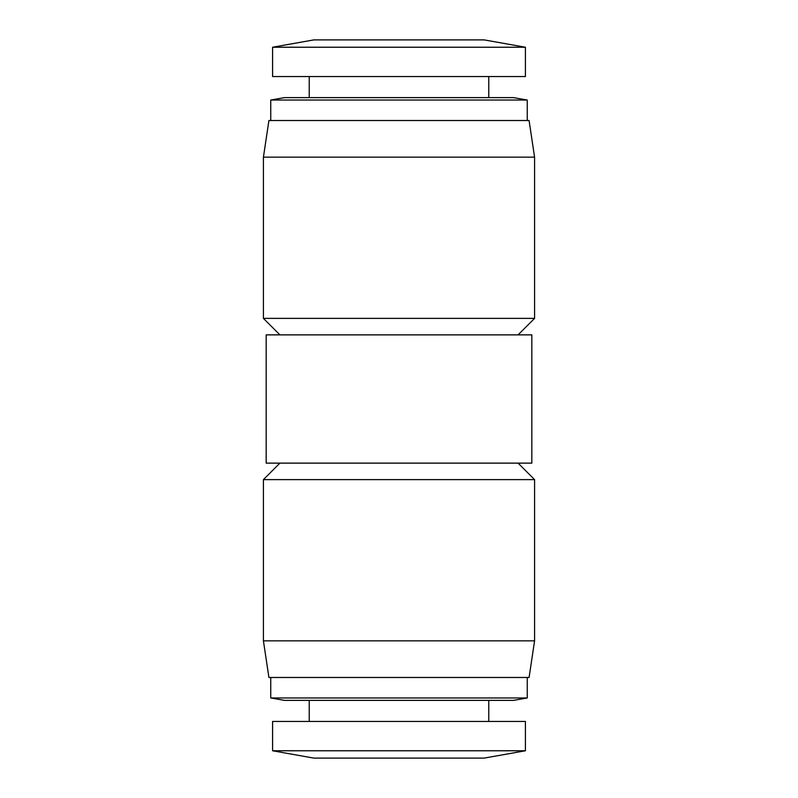 <?xml version="1.0" encoding="UTF-8"?>
<svg xmlns="http://www.w3.org/2000/svg" width="798" height="798" viewBox="0 0 798 798"><rect width="100%" height="100%" fill="white"/><g stroke="black" fill="none" stroke-linecap="round" stroke-linejoin="round"><path stroke-width="1.2" d="M484.196 758.1L313.804 758.1L272.587 750.768L525.413 750.768L484.196 758.1M525.413 750.768L525.413 721.462L272.587 721.462L272.587 750.768M309.225 700.385L309.225 721.462M488.775 700.385L488.775 721.462M272.587 47.232L313.804 39.9L484.196 39.9L525.413 47.232L525.413 76.538L272.587 76.538L272.587 47.232L525.413 47.232M513.513 700.385L284.487 700.385L270.751 697.961L527.249 697.961L513.513 700.385M270.751 677.482L270.751 697.961M527.249 677.482L527.249 697.961M309.225 76.538L309.225 97.615M488.775 76.538L488.775 97.615M529.084 677.482L268.916 677.482L263.42 640.844L534.58 640.844L529.084 677.482M518.092 463.129L534.58 479.618L263.42 479.618L263.42 640.844M534.58 479.618L534.58 640.844M527.249 100.039L270.751 100.039L284.487 97.615L513.513 97.615L527.249 100.039L527.249 120.518M279.908 463.129L263.42 479.618M270.751 100.039L270.751 120.518M266.173 399L266.173 463.129L531.827 463.129L531.827 334.871L266.173 334.871L266.173 399M518.092 334.871L534.58 318.382L263.42 318.382L279.908 334.871M534.58 157.156L263.42 157.156L268.916 120.518L529.084 120.518L534.58 157.156L534.58 318.382M263.42 157.156L263.42 318.382"/></g></svg>
